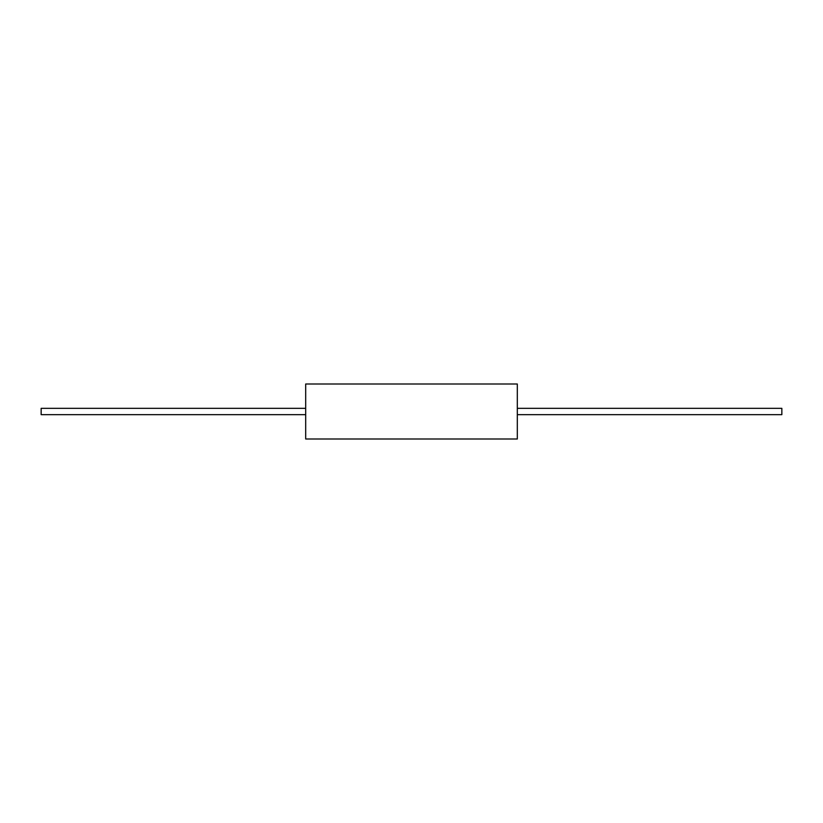 <?xml version="1.0" encoding="UTF-8"?>
<svg xmlns="http://www.w3.org/2000/svg" width="823" height="823" viewBox="0 0 823 823"><rect width="100%" height="100%" fill="white"/><g stroke="black" fill="none" stroke-linecap="round" stroke-linejoin="round"><path stroke-width="1.23" d="M517.317 384.002L517.317 438.998L305.683 438.998L305.683 384.002L517.317 384.002M517.317 408.342L781.85 408.342L781.85 414.658L517.317 414.658M305.683 414.658L41.15 414.658L41.15 408.342L305.683 408.342"/></g></svg>
